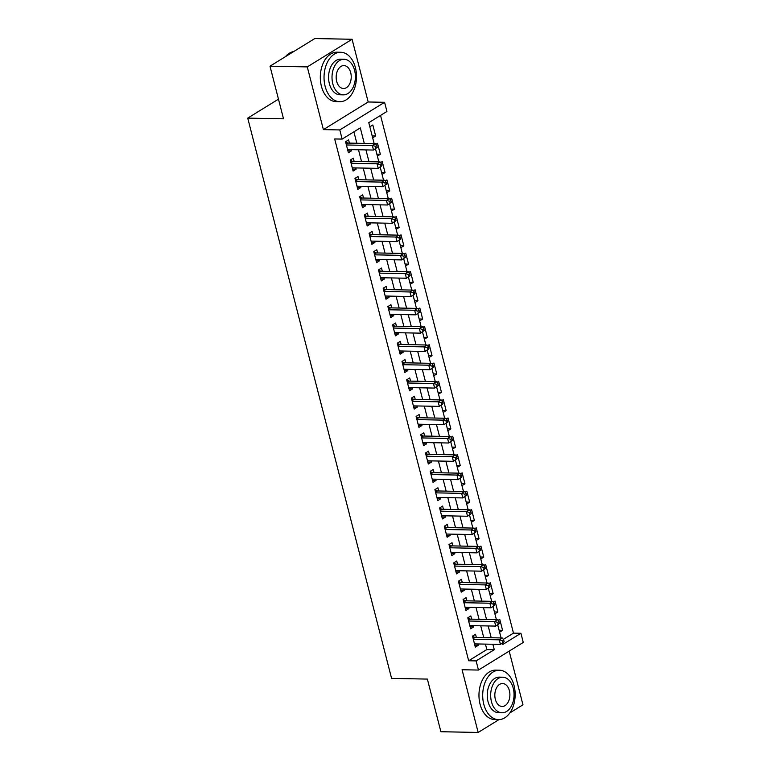 <?xml version="1.0" encoding="UTF-8"?>
<svg xmlns="http://www.w3.org/2000/svg" width="771" height="771" viewBox="0 0 771 771"><rect width="100%" height="100%" fill="white"/><g stroke="black" fill="none" stroke-linecap="round" stroke-linejoin="round"><path stroke-width="1.16" d="M503.309 639.4L513.467 633.136L520.917 633.28L523.268 642.436L478.473 670.057L476.121 660.901L494.278 649.702L492.881 644.257M509.872 712.896L522.969 704.819L509.178 651.119M478.473 670.057L462.07 669.739L478.165 732.45L440.887 731.727L427.375 679.087L391.581 678.384L247.732 118.117L283.516 118.821L270.004 66.181L314.799 38.55L352.087 39.273L307.282 66.904L323.386 129.615L339.789 129.933L384.584 102.302L386.936 111.458L368.779 122.666L374.147 143.589M323.386 129.615L368.181 101.984L352.087 39.273M368.181 101.984L384.584 102.302M513.467 633.136L380.537 115.409M478.165 732.45L498.953 719.632M270.004 66.181L307.282 66.904M476.353 637.463L475.534 634.254L472.507 636.123L475.322 647.11L478.357 645.24L478.03 643.968M471.65 619.152L470.83 615.942L467.804 617.812L470.628 628.799L473.654 626.929L473.327 625.667M466.956 600.84L466.127 597.641L463.101 599.501L465.925 610.487L468.951 608.618L468.623 607.355M462.253 582.529L461.424 579.329L458.398 581.189L461.222 592.176L464.248 590.316L463.92 589.044M457.55 564.218L456.731 561.018L453.705 562.888L456.519 573.875L459.545 572.005L459.227 570.733M452.847 545.916L452.028 542.707L449.001 544.577L451.816 555.563L454.851 553.694L454.524 552.422M448.144 527.605L447.325 524.396L444.298 526.265L447.122 537.252L450.148 535.382L449.821 534.12M443.45 509.294L442.621 506.094L439.595 507.954L442.419 518.941L445.445 517.071L445.118 515.809M438.747 490.982L437.928 487.783L434.892 489.643L437.716 500.63L440.742 498.77L440.414 497.497M434.044 472.671L433.225 469.472L430.199 471.341L433.013 482.328L436.039 480.458L435.721 479.186M429.341 454.37L428.522 451.16L425.496 453.03L428.319 464.017L431.346 462.147L431.018 460.875M424.648 436.058L423.819 432.849L420.793 434.719L423.616 445.705L426.642 443.836L426.315 442.573M419.944 417.747L419.116 414.547L416.089 416.407L418.913 427.394L421.939 425.525L421.612 424.262M415.241 399.436L414.422 396.236L411.396 398.096L414.21 409.083L417.236 407.223L416.909 405.951M410.538 381.125L409.719 377.925L406.693 379.795L409.507 390.781L412.543 388.912L412.215 387.64M405.835 362.823L405.016 359.614L401.99 361.483L404.814 372.47L407.84 370.6L407.512 369.328M401.142 344.512L400.313 341.302L397.287 343.172L400.11 354.159L403.137 352.289L402.809 351.027M396.439 326.2L395.61 323.001L392.584 324.861L395.407 335.848L398.434 333.978L398.106 332.715M391.735 307.889L390.916 304.69L387.89 306.55L390.704 317.536L393.73 315.676L393.412 314.404M387.032 289.578L386.213 286.378L383.187 288.248L386.001 299.225L389.037 297.365L388.709 296.093M382.329 271.276L381.51 268.067L378.484 269.937L381.308 280.923L384.334 279.054L384.006 277.782M377.636 252.965L376.807 249.756L373.781 251.625L376.605 262.612L379.631 260.743L379.303 259.48M372.933 234.654L372.114 231.445L369.078 233.314L371.901 244.301L374.928 242.431L374.6 241.169M368.23 216.343L367.41 213.143L364.384 215.003L367.198 225.99L370.225 224.13L369.907 222.858M363.526 198.031L362.707 194.832L359.681 196.701L362.505 207.678L365.531 205.818L365.203 204.546M358.833 179.73L358.004 176.52L354.978 178.39L357.802 189.377L360.828 187.507L360.5 186.235M354.13 161.418L353.301 158.209L350.275 160.079L353.099 171.066L356.125 169.196L355.797 167.933M372.171 135.889L375.641 135.956L372.817 124.969L369.839 126.81M376.874 154.2L380.344 154.267L377.52 143.281L375.863 144.302M381.578 172.502L385.047 172.569L382.223 161.592L380.556 162.614M386.271 190.813L389.74 190.88L386.926 179.894L385.259 180.925M390.974 209.124L394.444 209.192L391.62 198.205L389.962 199.236M395.677 227.435L399.147 227.503L396.323 216.516L394.665 217.538M400.38 245.747L403.85 245.814L401.026 234.827L399.359 235.849M405.083 264.048L408.543 264.116L405.729 253.139L404.062 254.16M409.777 282.359L413.246 282.427L410.432 271.44L408.765 272.471M414.48 300.671L417.949 300.738L415.126 289.751L413.468 290.783M419.183 318.982L422.653 319.049L419.829 308.063L418.171 309.084M423.886 337.293L427.356 337.361L424.532 326.374L422.865 327.396M428.589 355.595L432.049 355.662L429.235 344.685L427.568 345.707M433.283 373.906L436.752 373.974L433.938 362.987L432.271 364.018M437.986 392.217L441.455 392.285L438.632 381.298L436.974 382.329M442.689 410.529L446.158 410.596L443.335 399.609L441.677 400.631M447.392 428.84L450.862 428.907L448.038 417.921L446.37 418.942M452.085 447.141L455.555 447.209L452.741 436.232L451.074 437.253M456.789 465.453L460.258 465.52L457.434 454.533L455.777 455.565M461.492 483.764L464.961 483.831L462.137 472.845L460.48 473.876M466.195 502.075L469.664 502.143L466.84 491.156L465.173 492.177M470.898 520.386L474.358 520.454L471.544 509.467L469.876 510.489M475.591 538.688L479.061 538.756L476.247 527.778L474.579 528.8M480.294 556.999L483.764 557.067L480.94 546.08L479.283 547.111M484.998 575.311L488.467 575.378L485.643 564.391L483.986 565.422M489.701 593.622L493.17 593.689L490.346 582.703L488.679 583.724M494.404 611.933L497.864 612.001L495.049 601.014L493.382 602.035M372.663 137.787L375.641 135.956M377.366 156.099L380.344 154.267M382.059 174.41L385.047 172.569M386.763 192.721L389.74 190.88M391.466 211.032L394.444 209.192M396.169 229.334L399.147 227.503M400.872 247.645L403.85 245.814M405.565 265.956L408.543 264.116M410.268 284.268L413.246 282.427M414.971 302.579L417.949 300.738M419.675 320.881L422.653 319.049M424.378 339.192L427.356 337.361M429.071 357.503L432.049 355.662M433.774 375.814L436.752 373.974M438.477 394.126L441.455 392.285M443.18 412.427L446.158 410.596M447.874 430.738L450.862 428.907M452.577 449.05L455.555 447.209M457.28 467.361L460.258 465.52M461.983 485.672L464.961 483.831M466.686 503.983L469.664 502.143M471.38 522.285L474.358 520.454M476.083 540.596L479.061 538.756M480.786 558.908L483.764 557.067M485.489 577.219L488.467 575.378M490.192 595.53L493.17 593.689M494.886 613.832L497.864 612.001M498.085 620.347L499.753 619.325L502.567 630.302L499.589 632.143M364.278 143.396L360.298 127.89L342.141 139.088L334.681 138.944L468.662 660.757L486.829 649.558L485.431 644.113M483.754 637.607L480.728 625.811M479.051 619.296L476.025 607.5M474.358 600.985L471.322 589.189M469.655 582.674L466.619 570.877M464.952 564.362L461.925 552.566M460.248 546.061L457.222 534.264M455.545 527.75L452.519 515.953M450.852 509.438L447.816 497.642M446.149 491.127L443.123 479.331M441.446 472.816L438.42 461.019M436.743 454.514L433.716 442.718M432.039 436.203L429.013 424.407M427.346 417.892L424.31 406.095M422.643 399.58L419.617 387.784M417.94 381.269L414.914 369.473M413.237 362.968L410.211 351.171M408.534 344.656L405.507 332.86M403.84 326.345L400.804 314.549M399.137 308.034L396.111 296.237M394.434 289.723L391.408 277.926M389.731 271.421L386.705 259.625M385.037 253.11L382.002 241.313M380.334 234.798L377.298 223.002M375.631 216.487L372.605 204.691M370.928 198.176L367.902 186.38M366.225 179.874L363.199 168.078M361.532 161.563L358.496 149.767M356.828 143.252L353.899 131.841M349.427 143.107L348.608 139.898L345.581 141.768L348.396 152.754L351.422 150.885L351.094 149.622M278.476 99.16L247.732 118.117M468.662 660.757L476.121 660.901M342.141 139.088L339.789 129.933M502.422 643.187L502.759 644.479L520.917 633.28M375.496 148.842L378.85 161.9M380.199 167.143L383.553 180.212M384.902 185.454L388.256 198.513M389.606 203.766L392.95 216.824M394.299 222.077L397.653 235.136M399.002 240.388L402.356 253.447M403.705 258.69L407.059 271.758M408.408 277.001L411.762 290.06M413.102 295.312L416.456 308.371M417.805 313.624L421.159 326.682M422.508 331.935L425.862 344.994M427.211 350.236L430.565 363.305M431.914 368.548L435.268 381.606M436.608 386.859L439.962 399.918M441.311 405.17L444.665 418.229M446.014 423.481L449.368 436.54M450.717 441.793L454.071 454.851M455.42 460.094L458.764 473.153M460.114 478.405L463.467 491.464M464.817 496.717L468.17 509.776M469.52 515.028L472.874 528.087M474.223 533.339L477.577 546.398M478.916 551.641L482.27 564.7M483.619 569.952L486.973 583.011M488.322 588.263L491.676 601.322M493.026 606.575L496.379 619.633M497.729 624.886L501.083 637.945M491.214 637.752L488.178 625.956M486.511 619.441L483.484 607.644M481.808 601.129L478.781 589.333M477.104 582.818L474.078 571.022M472.411 564.507L469.375 552.711M467.708 546.205L464.682 534.409M463.005 527.894L459.979 516.098M458.302 509.583L455.275 497.787M453.599 491.272L450.572 479.475M448.905 472.96L445.869 461.164M444.202 454.659L441.176 442.862M439.499 436.347L436.473 424.551M434.796 418.036L431.77 406.24M430.093 399.725L427.067 387.929M425.399 381.414L422.363 369.617M420.696 363.112L417.67 351.316M415.993 344.801L412.967 333.005M411.29 326.49L408.264 314.693M406.596 308.178L403.561 296.382M401.893 289.867L398.858 278.071M397.19 271.565L394.164 259.769M392.487 253.254L389.461 241.458M387.784 234.943L384.758 223.147M383.091 216.632L380.055 204.835M378.388 198.32L375.361 186.524M373.684 180.019L370.658 168.223M368.981 161.708L365.955 149.911M486.829 649.558L494.278 649.702M347.904 150.817L351.422 150.885M499.097 630.235L502.567 630.302M352.598 169.128L356.125 169.196M357.301 187.44L360.828 187.507M362.004 205.751L365.531 205.818M366.707 224.053L370.225 224.13M371.41 242.364L374.928 242.431M376.103 260.675L379.631 260.743M380.807 278.986L384.334 279.054M385.51 297.298L389.037 297.365M390.213 315.599L393.73 315.676M394.906 333.91L398.434 333.978M399.609 352.222L403.137 352.289M404.312 370.533L407.84 370.6M409.015 388.844L412.543 388.912M413.719 407.146L417.236 407.223M418.412 425.457L421.939 425.525M423.115 443.768L426.642 443.836M427.818 462.08L431.346 462.147M432.521 480.391L436.039 480.458M437.224 498.692L440.742 498.77M441.918 517.004L445.445 517.071M446.621 535.315L450.148 535.382M451.324 553.626L454.851 553.694M456.027 571.937L459.545 572.005M460.73 590.249L464.248 590.316M465.424 608.55L468.951 608.618M470.127 626.862L473.654 626.929M474.83 645.173L478.357 645.24M377.231 147.415L376.759 145.584L375.544 146.326L376.017 148.157L377.231 147.415L373.521 150.056L347.576 149.555M376.017 148.157L373.521 150.056L372.345 145.478L375.371 143.608L348.232 143.088A1.976 1.378 -121.7 0 1 347.644 142.943L345.639 142.028M346.401 144.977L372.345 145.478L375.544 146.326M376.759 145.584L375.371 143.608M293.761 51.532A24.72 16.23 91.1 0 0 285.415 56.678M355.402 67.646A24.72 16.23 91.1 0 0 340.753 52.264A24.72 16.23 91.1 0 0 325.131 86.313A24.72 16.23 91.1 0 0 339.789 101.695A24.72 16.23 91.1 0 0 355.402 67.646M340.753 52.264L337.023 52.197A24.72 16.23 91.1 0 0 321.411 86.246A24.72 16.23 91.1 0 0 336.06 101.618L339.789 101.695M343.355 94.843L339.924 94.775A17.8 11.69 -88.9 0 1 329.371 83.702A17.8 11.69 -88.9 0 1 340.618 59.184L344.049 59.251A17.8 11.69 91.1 0 0 332.802 83.769A17.8 11.69 91.1 0 0 343.355 94.843A17.8 11.69 91.1 0 0 354.593 70.325A17.8 11.69 91.1 0 0 344.049 59.251M336.676 81.379A11.469 7.527 91.1 0 0 343.471 88.511A11.469 7.527 91.1 0 0 350.718 72.715A11.469 7.527 91.1 0 0 343.924 65.583A11.469 7.527 91.1 0 0 336.676 81.379M514.064 685.583A24.72 16.23 91.1 0 0 499.415 670.211A24.72 16.23 91.1 0 0 483.793 704.251A24.72 16.23 91.1 0 0 498.452 719.632A24.72 16.23 91.1 0 0 514.064 685.583M499.415 670.211L495.686 670.134A24.72 16.23 91.1 0 0 480.063 704.183A24.72 16.23 91.1 0 0 494.722 719.565L498.452 719.632M502.008 712.78L498.586 712.712A17.8 11.69 -88.9 0 1 488.033 701.639A17.8 11.69 -88.9 0 1 499.28 677.131L502.702 677.198A17.8 11.69 91.1 0 0 491.464 701.706A17.8 11.69 91.1 0 0 502.008 712.78A17.8 11.69 91.1 0 0 513.255 688.272A17.8 11.69 91.1 0 0 502.702 677.198M495.339 699.316A11.469 7.527 91.1 0 0 502.133 706.458A11.469 7.527 91.1 0 0 509.38 690.662A11.469 7.527 91.1 0 0 502.586 683.52A11.469 7.527 91.1 0 0 495.339 699.316M381.924 165.726L381.462 163.895L380.248 164.637L380.72 166.469L381.924 165.726L378.224 168.367L352.28 167.856M380.72 166.469L378.224 168.367L377.048 163.789L380.074 161.92L352.935 161.39A1.976 1.378 -121.7 0 1 352.347 161.245L350.342 160.339M351.104 163.279L377.048 163.789L380.248 164.637M381.462 163.895L380.074 161.92M386.628 184.038L386.155 182.207L384.951 182.949L385.413 184.78L386.628 184.038L382.927 186.678L356.973 186.168M385.413 184.78L382.927 186.678L381.751 182.101L384.777 180.231L357.638 179.701A1.976 1.378 -121.7 0 1 357.04 179.556L355.046 178.65M355.797 181.59L381.751 182.101L384.951 182.949M386.155 182.207L384.777 180.231M391.331 202.339L390.858 200.508L389.644 201.26L390.116 203.091L391.331 202.339L387.62 204.99L361.676 204.479M390.116 203.091L387.62 204.99L386.454 200.412L389.48 198.542L362.341 198.012A1.976 1.378 -121.7 0 1 361.744 197.868L359.749 196.962M360.5 199.901L386.454 200.412L389.644 201.26M390.858 200.508L389.48 198.542M396.034 220.651L395.562 218.819L394.347 219.571L394.819 221.402L396.034 220.651L392.323 223.291L366.379 222.79M394.819 221.402L392.323 223.291L391.148 218.713L394.174 216.853L367.035 216.323A1.976 1.378 -121.7 0 1 366.447 216.179L364.452 215.263M365.203 218.212L391.148 218.713L394.347 219.571M395.562 218.819L394.174 216.853M400.727 238.962L400.265 237.131L399.05 237.873L399.523 239.704L400.727 238.962L397.026 241.602L371.082 241.101M399.523 239.704L397.026 241.602L395.851 237.025L398.877 235.155L371.738 234.635A1.976 1.378 -121.7 0 1 371.15 234.49L369.145 233.574M369.907 236.524L395.851 237.025L399.05 237.873M400.265 237.131L398.877 235.155M405.43 257.273L404.958 255.442L403.753 256.184L404.226 258.015L405.43 257.273L401.73 259.914L375.785 259.403M404.226 258.015L401.73 259.914L400.554 255.336L403.58 253.466L376.441 252.936A1.976 1.378 -121.7 0 1 375.853 252.792L373.848 251.886M374.61 254.825L400.554 255.336L403.753 256.184M404.958 255.442L403.58 253.466M410.133 275.584L409.661 273.753L408.457 274.495L408.919 276.326L410.133 275.584L406.433 278.225L380.479 277.714M408.919 276.326L406.433 278.225L405.257 273.647L408.283 271.777L381.144 271.247A1.976 1.378 -121.7 0 1 380.546 271.103L378.551 270.197M379.303 273.136L405.257 273.647L408.457 274.495M409.661 273.753L408.283 271.777M414.837 293.886L414.364 292.055L413.15 292.807L413.622 294.638L414.837 293.886L411.126 296.536L385.182 296.025M413.622 294.638L411.126 296.536L409.95 291.958L412.986 290.089L385.837 289.559A1.976 1.378 -121.7 0 1 385.249 289.414L383.254 288.508M384.006 291.448L409.95 291.958L413.15 292.807M414.364 292.055L412.986 290.089M419.54 312.197L419.067 310.366L417.853 311.118L418.325 312.949L419.54 312.197L415.829 314.838L389.885 314.337M418.325 312.949L415.829 314.838L414.653 310.26L417.68 308.4L390.54 307.87A1.976 1.378 -121.7 0 1 389.953 307.725L387.958 306.81M388.709 309.759L414.653 310.26L417.853 311.118M419.067 310.366L417.68 308.4M424.233 330.508L423.771 328.677L422.556 329.419L423.028 331.251L424.233 330.508L420.532 333.149L394.588 332.648M423.028 331.251L420.532 333.149L419.357 328.571L422.383 326.702L395.244 326.181A1.976 1.378 -121.7 0 1 394.656 326.037L392.651 325.121M393.412 328.07L419.357 328.571L422.556 329.419M423.771 328.677L422.383 326.702M428.936 348.82L428.464 346.989L427.259 347.731L427.732 349.562L428.936 348.82L425.235 351.46L399.282 350.95M427.732 349.562L425.235 351.46L424.06 346.883L427.086 345.013L399.947 344.483A1.976 1.378 -121.7 0 1 399.359 344.348L397.354 343.432M398.115 346.372L424.06 346.883L427.259 347.731M428.464 346.989L427.086 345.013M433.639 367.131L433.167 365.3L431.962 366.042L432.425 367.873L433.639 367.131L429.939 369.772L403.985 369.261M432.425 367.873L429.939 369.772L428.763 365.194L431.789 363.324L404.65 362.794A1.976 1.378 -121.7 0 1 404.052 362.649L402.057 361.744M402.809 364.683L428.763 365.194L431.962 366.042M433.167 365.3L431.789 363.324M438.342 385.433L437.87 383.601L436.656 384.353L437.128 386.184L438.342 385.433L434.632 388.083L408.688 387.572M437.128 386.184L434.632 388.083L433.456 383.505L436.482 381.635L409.343 381.105A1.976 1.378 -121.7 0 1 408.755 380.961L406.76 380.055M407.512 382.994L433.456 383.505L436.656 384.353M437.87 383.601L436.482 381.635M443.046 403.744L442.573 401.913L441.359 402.664L441.831 404.496L443.046 403.744L439.335 406.384L413.391 405.883M441.831 404.496L439.335 406.384L438.159 401.807L441.185 399.947L414.046 399.417A1.976 1.378 -121.7 0 1 413.458 399.272L411.454 398.356M412.215 401.305L438.159 401.807L441.359 402.664M442.573 401.913L441.185 399.947M447.739 422.055L447.276 420.224L446.062 420.976L446.534 422.797L447.739 422.055L444.038 424.696L418.094 424.195M446.534 422.797L444.038 424.696L442.862 420.118L445.889 418.258L418.749 417.728A1.976 1.378 -121.7 0 1 418.161 417.583L416.157 416.668M416.918 419.617L442.862 420.118L446.062 420.976M447.276 420.224L445.889 418.258M452.442 440.366L451.97 438.535L450.765 439.277L451.228 441.108L452.442 440.366L448.741 443.007L422.787 442.496M451.228 441.108L448.741 443.007L447.565 438.429L450.592 436.559L423.452 436.029A1.976 1.378 -121.7 0 1 422.855 435.894L420.86 434.979M421.612 437.918L447.565 438.429L450.765 439.277M451.97 438.535L450.592 436.559M457.145 458.678L456.673 456.846L455.459 457.589L455.931 459.42L457.145 458.678L453.435 461.318L427.491 460.807M455.931 459.42L453.435 461.318L452.269 456.74L455.295 454.871L428.156 454.341A1.976 1.378 -121.7 0 1 427.558 454.196L425.563 453.29M426.315 456.23L452.269 456.74L455.459 457.589M456.673 456.846L455.295 454.871M461.848 476.979L461.376 475.148L460.162 475.9L460.634 477.731L461.848 476.979L458.138 479.629L432.194 479.119M460.634 477.731L458.138 479.629L456.962 475.052L459.988 473.182L432.849 472.652A1.976 1.378 -121.7 0 1 432.261 472.507L430.266 471.601M431.018 474.541L456.962 475.052L460.162 475.9M461.376 475.148L459.988 473.182M466.542 495.29L466.079 493.459L464.865 494.211L465.337 496.042L466.542 495.29L462.841 497.931L436.897 497.43M465.337 496.042L462.841 497.931L461.665 493.353L464.691 491.493L437.552 490.963A1.976 1.378 -121.7 0 1 436.964 490.819L434.96 489.903M435.721 492.852L461.665 493.353L464.865 494.211M466.079 493.459L464.691 491.493M471.245 513.602L470.773 511.771L469.568 512.522L470.04 514.353L471.245 513.602L467.544 516.242L441.6 515.741M470.04 514.353L467.544 516.242L466.368 511.665L469.394 509.804L442.255 509.274A1.976 1.378 -121.7 0 1 441.667 509.13L439.663 508.214M440.424 511.163L466.368 511.665L469.568 512.522M470.773 511.771L469.394 509.804M475.948 531.913L475.476 530.082L474.271 530.824L474.734 532.655L475.948 531.913L472.247 534.554L446.293 534.043M474.734 532.655L472.247 534.554L471.071 529.976L474.098 528.106L446.958 527.576A1.976 1.378 -121.7 0 1 446.361 527.441L444.366 526.526M445.118 529.475L471.071 529.976L474.271 530.824M475.476 530.082L474.098 528.106M480.651 550.224L480.179 548.393L478.964 549.135L479.437 550.966L480.651 550.224L476.941 552.865L450.996 552.354M479.437 550.966L476.941 552.865L475.765 548.287L478.801 546.417L451.652 545.887A1.976 1.378 -121.7 0 1 451.064 545.743L449.069 544.837M449.821 547.776L475.765 548.287L478.964 549.135M480.179 548.393L478.801 546.417M485.354 568.526L484.882 566.695L483.668 567.446L484.14 569.277L485.354 568.526L481.644 571.176L455.7 570.665M484.14 569.277L481.644 571.176L480.468 566.598L483.494 564.729L456.355 564.199A1.976 1.378 -121.7 0 1 455.767 564.054L453.772 563.148M454.524 566.087L480.468 566.598L483.668 567.446M484.882 566.695L483.494 564.729M490.048 586.837L489.585 585.006L488.371 585.758L488.843 587.589L490.048 586.837L486.347 589.478L460.403 588.977M488.843 587.589L486.347 589.478L485.171 584.9L488.197 583.04L461.058 582.51A1.976 1.378 -121.7 0 1 460.47 582.365L458.466 581.45M459.227 584.399L485.171 584.9L488.371 585.758M489.585 585.006L488.197 583.04M494.751 605.148L494.278 603.317L493.074 604.069L493.546 605.9L494.751 605.148L491.05 607.789L465.096 607.288M493.546 605.9L491.05 607.789L489.874 603.211L492.9 601.351L465.761 600.821A1.976 1.378 -121.7 0 1 465.173 600.676L463.169 599.761M463.93 602.71L489.874 603.211L493.074 604.069M494.278 603.317L492.9 601.351M499.454 623.46L498.982 621.628L497.777 622.37L498.239 624.202L499.454 623.46L495.753 626.1L469.799 625.589M498.239 624.202L495.753 626.1L494.577 621.522L497.603 619.653L470.464 619.123A1.976 1.378 -121.7 0 1 469.867 618.988L467.872 618.072M468.623 621.021L494.577 621.522L497.777 622.37M498.982 621.628L497.603 619.653M504.157 641.771L503.685 639.94L502.47 640.682L502.943 642.513L504.157 641.771L500.446 644.411L474.502 643.901M502.943 642.513L500.446 644.411L499.271 639.834L502.297 637.964L475.158 637.434A1.976 1.378 -121.7 0 1 474.57 637.289L472.575 636.383M473.327 639.323L499.271 639.834L502.47 640.682M503.685 639.94L502.297 637.964M346.121 143.878L347.644 142.943M346.227 144.322L348.232 143.088M350.824 162.189L352.347 161.245M350.93 162.623L352.935 161.39M355.518 180.501L357.04 179.556M355.633 180.934L357.638 179.701M360.221 198.812L361.744 197.868M360.336 199.246L362.341 198.012M364.924 217.114L366.447 216.179M365.04 217.557L367.035 216.323M369.627 235.425L371.15 234.49M369.733 235.868L371.738 234.635M374.32 253.736L375.853 252.792M374.436 254.17L376.441 252.936M379.024 272.047L380.546 271.103M379.139 272.481L381.144 271.247M383.727 290.359L385.249 289.414M383.842 290.792L385.837 289.559M388.43 308.66L389.953 307.725M388.545 309.104L390.54 307.87M393.133 326.971L394.656 326.037M393.239 327.415L395.244 326.181M397.826 345.283L399.359 344.348M397.942 345.716L399.947 344.483M402.529 363.594L404.052 362.649M402.645 364.028L404.65 362.794M407.233 381.905L408.755 380.961M407.348 382.339L409.343 381.105M411.936 400.207L413.458 399.272M412.042 400.65L414.046 399.417M416.639 418.518L418.161 417.583M416.745 418.961L418.749 417.728M421.332 436.829L422.855 435.894M421.448 437.273L423.452 436.029M426.035 455.141L427.558 454.196M426.151 455.574L428.156 454.341M430.738 473.452L432.261 472.507M430.854 473.886L432.849 472.652M435.442 491.753L436.964 490.819M435.548 492.197L437.552 490.963M440.135 510.065L441.667 509.13M440.251 510.508L442.255 509.274M444.838 528.376L446.361 527.441M444.954 528.819L446.958 527.576M449.541 546.687L451.064 545.743M449.657 547.121L451.652 545.887M454.244 564.998L455.767 564.054M454.36 565.432L456.355 564.199M458.947 583.3L460.47 582.365M459.053 583.743L461.058 582.51M463.641 601.611L465.173 600.676M463.756 602.055L465.761 600.821M468.344 619.923L469.867 618.988M468.46 620.366L470.464 619.123M473.047 638.234L474.57 637.289M473.163 638.667L475.158 637.434"/></g></svg>
